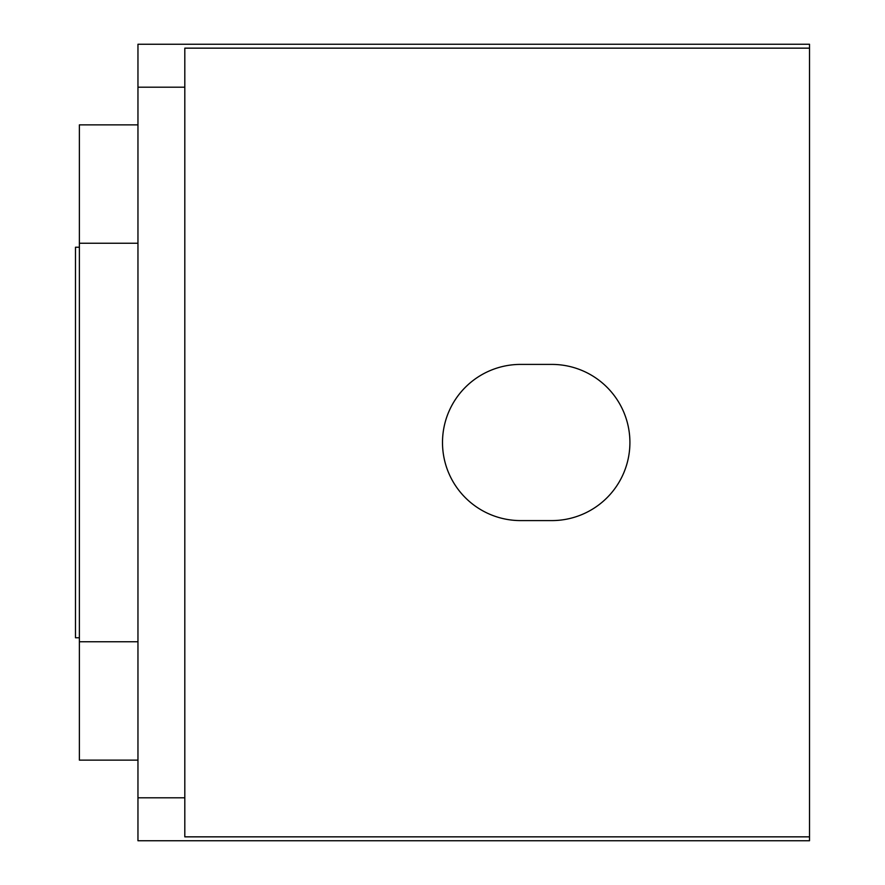 <?xml version="1.0" encoding="UTF-8"?>
<svg xmlns="http://www.w3.org/2000/svg" width="885" height="885" viewBox="0 0 885 885"><rect width="100%" height="100%" fill="white"/><g stroke="black" fill="none" stroke-linecap="round" stroke-linejoin="round"><path stroke-width="1.33" d="M184.81 797.805L184.81 836.845L809.51 836.845L809.51 840.75L137.96 840.75L137.96 797.805L184.81 797.805L184.81 87.195L137.96 87.195L137.96 797.805M809.51 836.845L809.51 48.155L184.81 48.155L184.81 87.195M551.82 520.59L520.59 520.59A78.09 78.09 0 0 1 442.5 442.5A78.09 78.09 0 0 1 520.59 364.41L551.82 364.41A78.09 78.09 0 0 1 629.91 442.5A78.09 78.09 0 0 1 551.82 520.59M137.96 87.195L137.96 44.25L809.51 44.25L809.51 48.155M137.96 124.873L79.385 124.873L79.385 243.242L137.96 243.242M79.385 243.242L79.385 641.758L137.96 641.758M79.385 641.758L79.385 760.126L137.96 760.126M79.385 247.236L75.49 247.236L75.49 637.764L79.385 637.764"/></g></svg>
